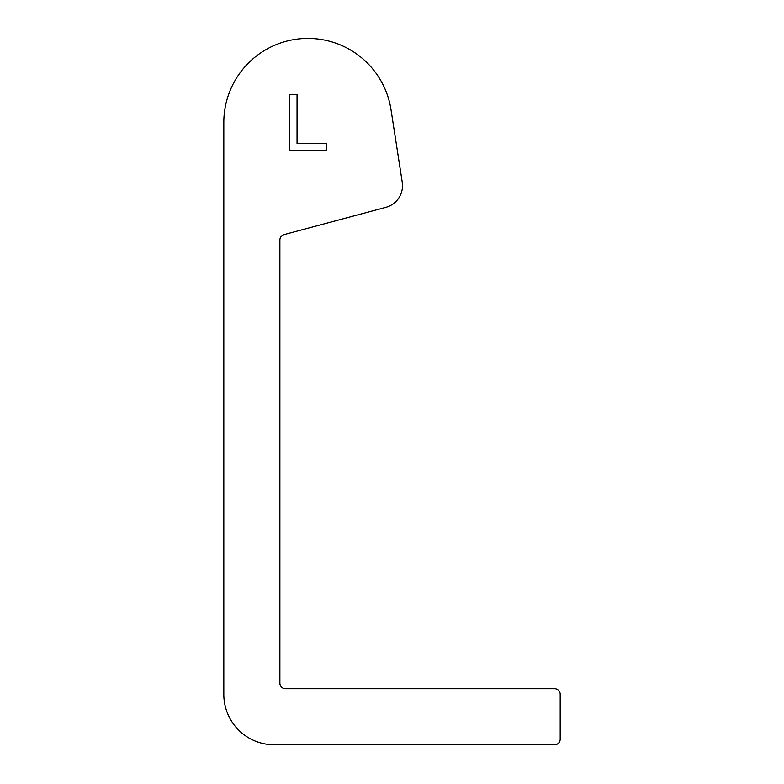 <?xml version="1.0" encoding="UTF-8"?>
<svg xmlns="http://www.w3.org/2000/svg" width="784" height="784" viewBox="0 0 784 784"><rect width="100%" height="100%" fill="white"/><g stroke="black" fill="none" stroke-linecap="round" stroke-linejoin="round"><path stroke-width="1.18" d="M391.01 109.652L402.241 182.241A22.422 22.422 0 0 1 385.885 207.329L284.033 234.622A5.606 5.606 0 0 0 279.878 240.041L279.878 683.129A5.606 5.606 0 0 0 285.484 688.734L554.582 688.734A5.606 5.606 0 0 1 560.188 694.34L560.188 739.194A5.606 5.606 0 0 1 554.582 744.8L274.273 744.8A50.46 50.46 0 0 1 223.812 694.34L223.812 122.51A84.094 84.094 0 0 1 301.458 38.661A84.094 84.094 0 0 1 391.01 109.652M326.477 143.531L297.048 143.531L297.048 94.482L289.335 94.482L289.335 150.538L326.477 150.538L326.477 143.531"/></g></svg>
